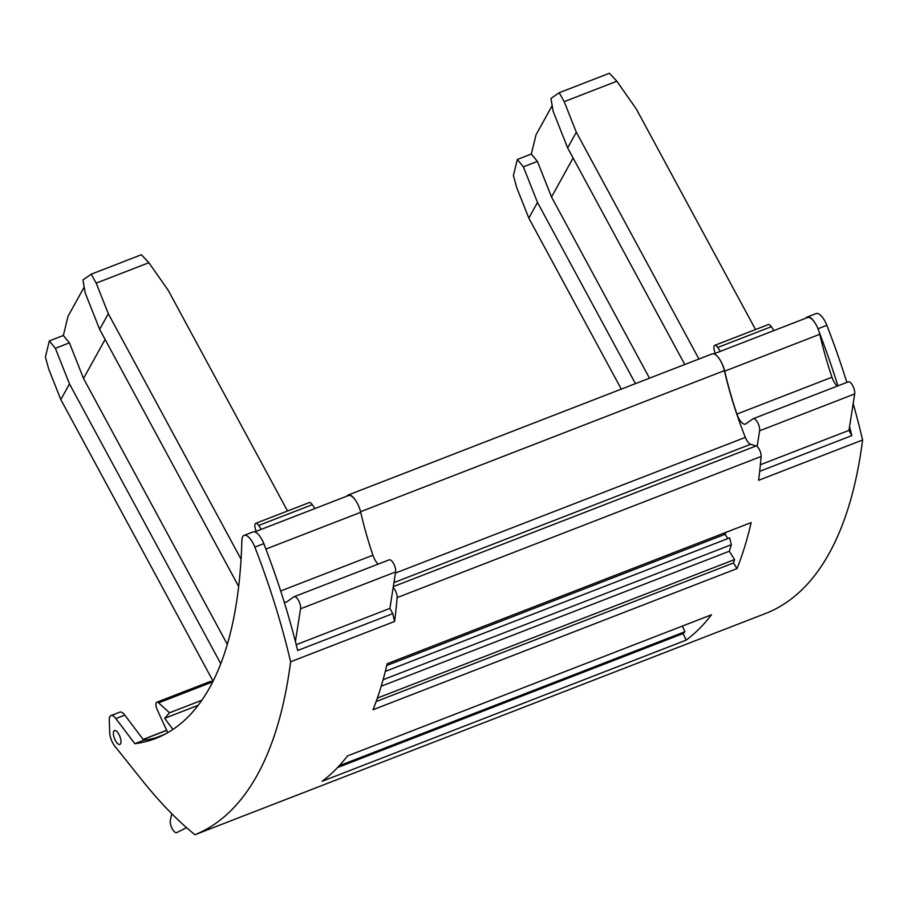 <?xml version="1.0" encoding="UTF-8"?>
<svg xmlns="http://www.w3.org/2000/svg" width="908" height="908" viewBox="0 0 908 908"><rect width="100%" height="100%" fill="white"/><g stroke="black" fill="none" stroke-linecap="round" stroke-linejoin="round"><path stroke-width="1.36" d="M715.107 353.382L714.255 350.136A5.947 2.315 68.8 0 1 714.789 345.346A5.947 2.315 68.8 0 1 717.763 347.458L771.357 326.676A5.947 2.315 68.8 0 0 768.384 324.565L714.789 345.346M134.827 743.697A573.493 223.164 -111.2 0 0 155.688 738.431A573.493 223.164 -111.2 0 0 241.868 540.51A14.857 5.777 -111.2 0 1 244.104 535.38A14.857 5.777 -111.2 0 1 254.853 547.104A349.149 135.859 -111.2 0 1 290.605 661.784A677.493 263.626 68.8 0 1 194.948 834.736A349.149 135.859 68.8 0 1 142.238 780.426L114.771 746.092A11.146 4.336 68.8 0 1 109.686 732.552L109.278 720.192A11.146 4.336 68.8 0 1 110.946 715.595A11.146 4.336 68.8 0 1 115.861 718.591L134.827 743.697L143.759 740.236A573.493 223.164 -111.2 0 0 155.404 737.966L164.507 734.436M755.547 329.547L636.292 108.983L616.873 81.232L609.393 73.264L559.203 92.73L564.197 101.662L616.873 81.232M621.288 389.123L528.819 218.113L516.697 187.547L513.395 175.55L517.31 159.468L523.371 166.834L537.411 161.386L551.519 197.002L649.492 378.182M564.197 101.662L576.319 132.239L698.933 359.012M517.31 159.468L531.35 154.019L537.411 161.386M531.35 154.019L536.026 134.815L552.178 105.612M773.922 330.58A371.44 144.531 -111.2 0 0 771.357 326.676M837.914 385.855A349.149 135.859 -111.2 0 0 819.175 332.044A14.857 5.777 -111.2 0 0 815.35 323.486A14.857 5.777 -111.2 0 0 807.167 317.051A14.857 5.777 -111.2 0 0 805.873 318.186M846.846 382.393A349.149 135.859 -111.2 0 0 826.847 325.314A14.857 5.777 -111.2 0 0 816.099 313.589L807.167 317.051M851.795 435.624A349.149 135.859 -111.2 0 0 849.548 426.669L848.957 430.381L851.795 435.624L759.678 471.343M837.244 386.116A11.146 4.336 -111.2 0 1 831.966 377.217A189.431 73.707 -111.2 0 1 819.776 334.292L724.709 371.156A14.857 5.777 -111.2 0 0 720.282 360.351A14.857 5.777 -111.2 0 1 724.391 370.634A189.431 73.707 68.8 0 0 745.332 437.395A8.91 3.473 68.8 0 0 750.644 444.284L756.114 445.941A6.685 2.599 68.8 0 1 757.147 446.554A6.685 2.599 68.8 0 1 761.12 456.463A677.493 263.626 -111.2 0 1 758.6 480.309L862.6 439.983A349.149 135.859 -111.2 0 0 853.168 403.606M751.154 522.588L387.16 663.725A677.493 263.626 68.8 0 1 373.018 709.738L737.012 568.601A677.493 263.626 68.8 0 0 751.154 522.588M347.469 755.933A677.493 263.626 68.8 0 1 322.158 781.266L686.153 640.129A677.493 263.626 68.8 0 0 711.463 614.795L347.469 755.933M295.611 795.703A677.493 263.626 -111.2 0 0 297.291 795.067A677.493 263.626 -111.2 0 0 298.948 794.409L194.948 834.736M297.291 795.067L661.285 653.93A677.493 263.626 -111.2 0 0 662.954 653.261L766.954 612.934A677.493 263.626 68.8 0 0 862.6 439.983M290.605 661.784L394.605 621.458A677.493 263.626 -111.2 0 0 397.125 597.612A6.685 2.599 68.8 0 0 393.153 587.692L395.627 571.938A7.434 2.894 -111.2 0 0 393.697 563.755A7.434 2.894 -111.2 0 0 389.214 559.839L294.147 596.704A7.434 2.894 -111.2 0 0 293.897 596.84L286.712 601.913A11.146 4.336 -111.2 0 1 286.338 602.106A11.146 4.336 -111.2 0 1 284.091 601.698A349.149 135.859 -111.2 0 0 265.045 546.911A349.149 135.859 -111.2 0 0 263.785 543.642A14.857 5.777 -111.2 0 0 261.22 538.353A14.857 5.777 -111.2 0 0 253.037 531.918L244.104 535.38M528.819 218.113L537.491 202.439L635.452 383.63M523.371 166.834L537.491 202.439M684.768 364.505L567.648 147.902L553.165 111.355L550.94 98.45L559.203 92.73M551.519 197.002L573.096 157.992M720.328 351.362A371.44 144.531 -111.2 0 0 717.763 347.458M567.648 147.902L576.319 132.239M819.776 334.292A14.857 5.777 -111.2 0 0 819.175 332.044M760.371 464.737L848.957 430.381M815.35 323.486A14.857 5.777 -111.2 0 0 807.473 317.562L713.824 353.882M757.147 446.554L759.621 430.789A7.434 2.894 -111.2 0 0 757.692 422.606A7.434 2.894 -111.2 0 0 753.209 418.701A7.434 2.894 -111.2 0 0 752.959 418.826L745.774 423.9A11.146 4.336 -111.2 0 1 745.4 424.104A11.146 4.336 -111.2 0 1 736.899 414.082A189.431 73.707 -111.2 0 1 724.709 371.156M849.548 426.669L854.689 393.936A7.434 2.894 -111.2 0 0 852.76 385.741A7.434 2.894 -111.2 0 0 848.276 381.837L753.209 418.701M727.83 538.592L725.129 534.279L725.685 532.463M737.012 568.601L733.494 562.983L734.538 559.578L729.317 551.247L731.326 544.709L729.657 537.876L385.31 671.398M686.153 640.129L683.088 633.568L684.972 631.696L682.351 626.077M684.972 631.696L339.263 765.75M720.282 360.351A14.857 5.777 -111.2 0 0 712.099 353.916L348.104 495.053A14.857 5.777 -111.2 0 0 346.811 496.188M683.088 633.568L337.583 767.532M265.874 549.079L360.714 512.305A14.857 5.777 -111.2 0 0 356.288 501.488A14.857 5.777 -111.2 0 0 348.104 495.053M356.288 501.488A14.857 5.777 -111.2 0 0 348.411 495.564L254.751 531.884M731.326 544.709L383.097 679.729M733.494 562.983L376.139 701.555M734.538 559.578L377.376 698.082M729.317 551.247L381.212 686.232M393.153 587.692L389.895 608.383L392.733 613.626L297.665 650.491A349.149 135.859 -111.2 0 0 295.406 641.536A349.149 135.859 -111.2 0 0 284.091 601.698M394.605 621.458A349.149 135.859 -111.2 0 0 392.733 613.626M725.129 534.279L386.74 665.496M110.946 715.595L119.879 712.133A11.146 4.336 68.8 0 1 124.793 715.129L143.759 740.236M113.387 733.63A7.434 2.894 68.8 0 1 114.51 730.554A7.434 2.894 68.8 0 1 118.925 734.356A7.434 2.894 68.8 0 1 119.879 744.412A7.434 2.894 68.8 0 1 115.452 740.622A7.434 2.894 68.8 0 1 113.387 733.63M241.063 559.215L108.313 313.703L96.203 283.137L91.209 274.193L141.387 254.739L148.878 262.707L168.286 290.447L287.552 511.011M148.878 262.707L96.203 283.137M108.313 313.703L99.653 329.377L238.679 586.489M227.306 644.374L83.525 378.466L69.405 342.849L63.356 335.495L49.316 340.931L45.4 357.014L48.703 369.011L60.825 399.577L213.074 681.17M105.101 339.456L83.525 378.466M91.209 274.193L82.946 279.914L85.159 292.83L99.653 329.377M84.172 287.087L68.032 316.279L63.356 335.495M69.405 342.849L55.377 348.297L49.316 340.931M220.769 663.703L69.485 383.914L55.377 348.297M69.485 383.914L60.825 399.577M168.434 732.257A573.493 223.164 68.8 0 1 167.685 732.381A371.44 144.531 68.8 0 1 157.073 709.239A5.947 2.315 -111.2 0 1 156.812 702.213A5.947 2.315 -111.2 0 1 158.571 702.849L169.569 712.769L164.689 718.296A363.268 141.353 68.8 0 0 172.974 729.408M186.571 827.665L176.799 832.591A7.434 2.894 68.8 0 1 176.697 832.636A7.434 2.894 68.8 0 1 172.123 828.539A7.434 2.894 68.8 0 1 170.329 820.265L171.76 813.716M212.483 682.351L212.166 682.067A5.947 2.315 -111.2 0 0 210.406 681.431L156.812 702.213M198.148 705.323L164.689 718.296M201.837 700.25L169.569 712.769M389.895 608.383L296.224 644.703M294.147 596.704A7.434 2.894 -111.2 0 1 298.63 600.608A7.434 2.894 -111.2 0 1 300.559 608.803L295.406 641.536M360.714 512.305A189.431 73.707 -111.2 0 0 372.904 555.219A11.146 4.336 -111.2 0 0 378.182 564.118M265.045 546.911A14.857 5.777 -111.2 0 0 261.22 538.353M256.045 531.384L255.193 528.138A5.947 2.315 68.8 0 1 255.716 523.349L309.31 502.567A5.947 2.315 68.8 0 1 312.295 504.678L258.701 525.46A371.44 144.531 -111.2 0 1 261.266 529.364M314.86 508.582A371.44 144.531 -111.2 0 0 312.295 504.678M255.716 523.349A5.947 2.315 68.8 0 1 258.701 525.46M818.006 328.741L826.847 325.314M761.12 456.463L397.125 597.612M831.966 377.217L736.899 414.082M854.689 393.936L759.621 430.789M750.644 444.284L393.947 582.595M745.332 437.395L395.445 573.062M724.391 370.634L360.567 511.715M756.114 445.941L393.323 586.625M263.785 543.642L254.853 547.104M143.203 739.509L166.732 730.384M212.166 682.067L158.571 702.849M124.793 715.129L115.861 718.591M300.559 608.803L395.627 571.938M280.674 590.983L372.904 555.219M143.135 739.418L166.686 730.282"/></g></svg>
